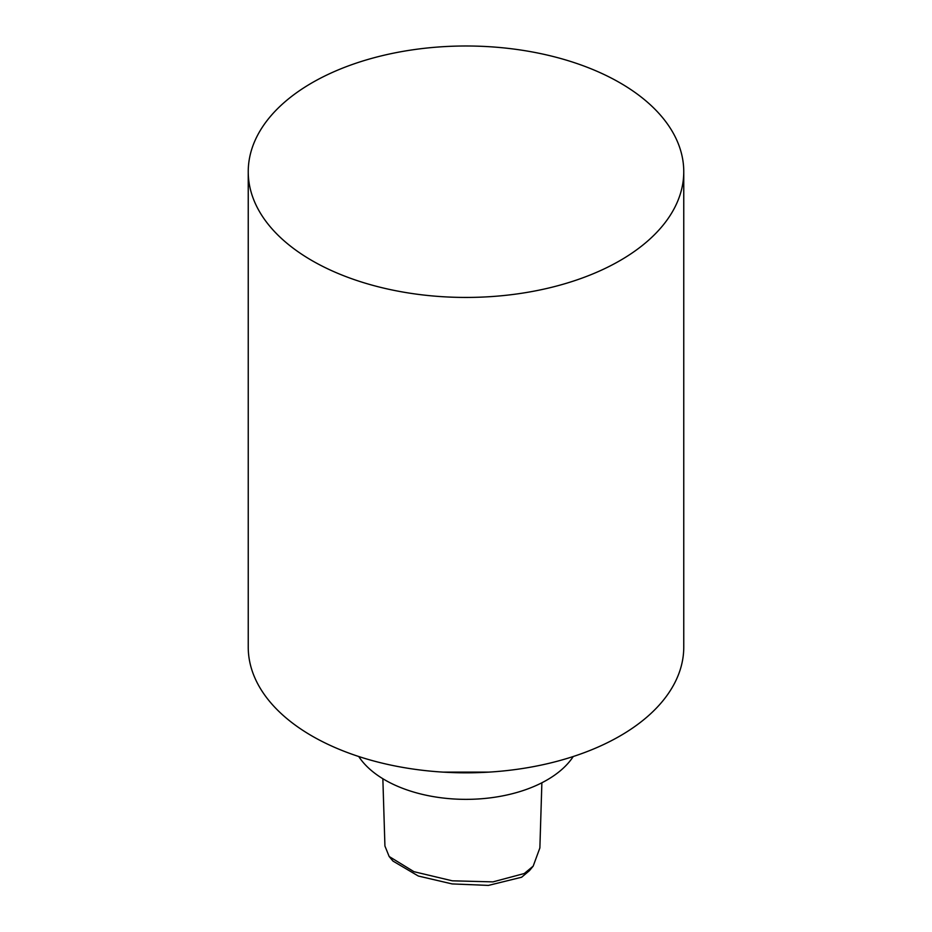 <?xml version="1.0" encoding="UTF-8"?>
<svg xmlns="http://www.w3.org/2000/svg" width="932" height="932" viewBox="0 0 932 932"><rect width="100%" height="100%" fill="white"/><g stroke="black" fill="none" stroke-linecap="round" stroke-linejoin="round"><path stroke-width="1.4" d="M382.854 778.733L384.928 846.035L389.168 856.508L413.948 871.688L452.323 880.822L492.946 881.882L524.285 873.517L533.186 866.131L539.873 847.957L541.876 782.775M533.186 866.131L529.399 870.698L521.617 877.233L488.438 885.4L452.113 883.92L418.328 876.033L392.966 861.075L389.168 856.508M619.978 82.82A217.762 125.727 180 0 1 683.762 171.721A217.762 125.727 180 0 1 549.332 287.872A217.762 125.727 180 0 1 312.022 260.611A217.762 125.727 180 0 1 248.238 171.721A217.762 125.727 180 0 1 382.668 55.559A217.762 125.727 180 0 1 619.978 82.82M683.762 171.721L683.762 647.099A217.762 125.727 180 0 1 549.332 763.25A217.762 125.727 180 0 1 312.022 736A217.762 125.727 180 0 1 248.238 647.099L248.238 171.721M489.055 772.115L442.945 772.115M358.75 756.516A114.613 66.172 0 0 0 384.963 779.979A114.613 66.172 0 0 0 573.25 756.516"/></g></svg>

